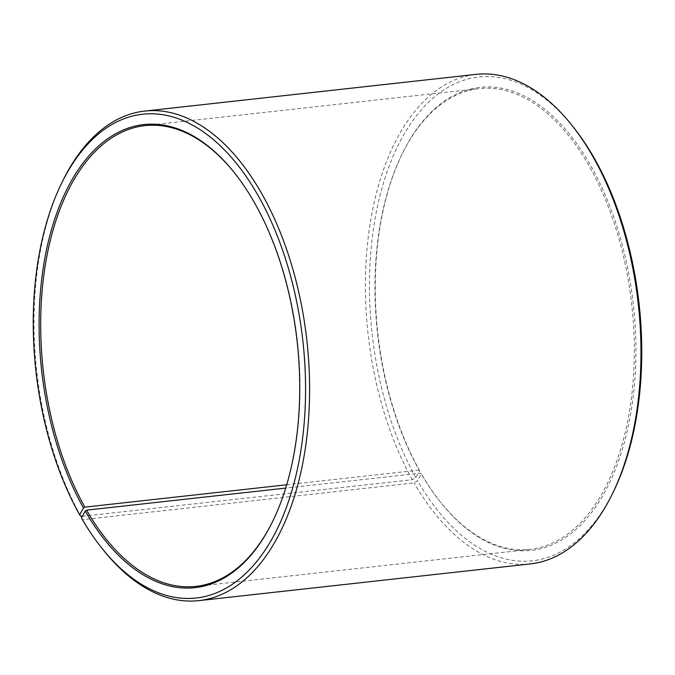 <?xml version="1.0" encoding="UTF-8"?>
<svg xmlns="http://www.w3.org/2000/svg" width="675" height="675" viewBox="0 0 675 675"><rect width="100%" height="100%" fill="white"/><g stroke="black" fill="none" stroke-linecap="round" stroke-linejoin="round"><path stroke-width="0.51" stroke-dasharray="3.38 2.53" d="M235.086 173.602A231.778 127.929 83.7 0 1 235.398 173.998A231.778 127.929 83.7 0 1 255.884 204.905A231.778 127.929 83.7 0 1 273.653 519.379A231.778 127.929 83.7 0 1 273.434 519.843M82.35 516.257L412.332 479.706L415.808 477.546L419.656 470.745L419.116 470.095A231.778 127.929 83.7 0 1 401.347 155.621A231.778 127.929 83.7 0 1 479.115 88.611A231.778 127.929 83.7 0 1 590.144 167.873A231.778 127.929 83.7 0 1 629.927 408.434A231.778 127.929 83.7 0 1 530.153 549.357A231.778 127.929 83.7 0 1 439.602 501.002A231.778 127.929 83.7 0 1 420.837 473.124L285.719 488.084M419.656 470.745A232.942 128.571 83.7 0 1 401.785 154.693A232.942 128.571 83.7 0 1 591.528 167.012A232.942 128.571 83.7 0 1 611.466 478.617A232.942 128.571 83.7 0 1 440.235 501.803A232.942 128.571 83.7 0 1 421.377 473.782L420.837 473.124M415.808 477.546A243.371 134.325 83.7 0 1 394.976 151.993A243.371 134.325 83.7 0 1 573.877 127.769M412.332 479.706A246.265 135.928 83.7 0 1 370.06 224.108A246.265 135.928 83.7 0 1 476.077 74.377M80.949 516.409A246.265 135.928 83.7 0 1 62.066 182.275M81.422 517.961L82.772 519.623L414.155 482.912L417.606 480.718L421.377 473.782M102.718 549.239A246.265 135.928 83.7 0 1 82.772 519.623M530.305 563.92A246.265 135.928 83.7 0 1 414.155 482.912M614.048 490.413A243.371 134.325 83.7 0 1 417.606 480.718M419.116 470.095L286.715 484.768M195.885 586.389L530.153 549.357M439.602 501.002L440.235 501.803M273.653 519.379L273.215 520.307M235.398 173.998L234.765 173.197M401.347 155.621L401.785 154.693M144.847 125.643L479.115 88.611"/><path stroke-width="1.01" d="M273.434 519.843A231.778 127.929 83.7 0 1 195.885 586.389A231.778 127.929 83.7 0 1 86.569 510.148L85.193 511.026L81.422 517.961A243.371 134.325 83.7 0 0 101.123 547.231L102.718 549.239A246.265 135.928 83.7 0 0 198.922 600.623L530.305 563.92A246.265 135.928 83.7 0 0 612.934 492.725A246.265 135.928 83.7 0 0 594.051 158.591A246.265 135.928 83.7 0 0 572.282 125.761A246.265 135.928 83.7 0 0 476.077 74.377L144.695 111.08A246.265 135.928 83.7 0 1 262.668 195.294A246.265 135.928 83.7 0 1 304.94 450.892A246.265 135.928 83.7 0 1 198.922 600.623M285.719 488.084L86.569 510.148M572.282 125.761L573.877 127.769A243.371 134.325 83.7 0 1 595.375 160.211A243.371 134.325 83.7 0 1 614.048 490.413L612.934 492.725M286.715 484.768L84.856 507.127L83.472 507.988L79.625 514.789L80.949 516.409L82.35 516.257M79.625 514.789A243.371 134.325 83.7 0 1 60.952 184.587L62.066 182.275A246.265 135.928 83.7 0 1 144.695 111.08M60.952 184.587A243.371 134.325 83.7 0 1 259.192 197.454A243.371 134.325 83.7 0 1 280.024 523.007A243.371 134.325 83.7 0 1 101.123 547.231M83.472 507.988A232.942 128.571 83.7 0 1 63.534 196.383A232.942 128.571 83.7 0 1 234.765 173.197A232.942 128.571 83.7 0 1 255.344 204.255A232.942 128.571 83.7 0 1 273.215 520.307A232.942 128.571 83.7 0 1 85.193 511.026M84.856 507.127A231.778 127.929 83.7 0 1 45.073 266.566A231.778 127.929 83.7 0 1 144.847 125.643A231.778 127.929 83.7 0 1 235.086 173.602"/></g></svg>
